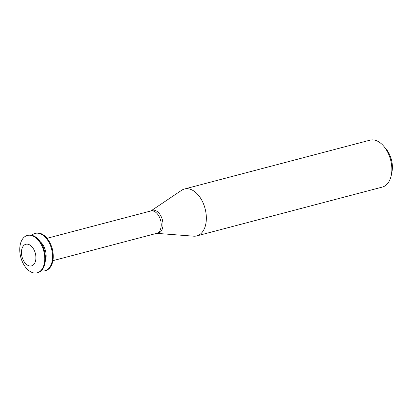 <?xml version="1.0" encoding="UTF-8"?>
<svg xmlns="http://www.w3.org/2000/svg" width="413" height="413" viewBox="0 0 413 413"><rect width="100%" height="100%" fill="white"/><g stroke="black" fill="none" stroke-linecap="round" stroke-linejoin="round"><path stroke-width="0.62" d="M35.879 256.741A11.172 6.876 75.3 0 1 25.647 263.628A11.172 6.876 75.3 0 1 24.501 244.888A11.172 6.876 75.3 0 1 35.879 256.741M44.723 257.005A19.323 11.894 75.3 0 1 37.18 272.828A19.323 11.894 75.3 0 1 20.758 257.17A19.323 11.894 75.3 0 1 27.346 235.456A19.323 11.894 75.3 0 1 44.723 257.005M27.346 235.456L27.996 235.286A19.323 11.894 75.3 0 1 45.373 256.834A19.323 11.894 75.3 0 1 37.831 272.657L37.18 272.828M40.159 241.636A13.392 8.245 75.3 0 1 46.117 254.754A13.392 8.245 75.3 0 1 45.296 261.14M31.827 235.271A19.323 11.894 75.3 0 1 35.167 233.397A19.323 11.894 75.3 0 1 52.544 254.945A19.323 11.894 75.3 0 1 45.007 270.768A19.323 11.894 75.3 0 1 41.171 270.778M35.167 233.397L35.823 233.226A19.323 11.894 75.3 0 1 53.2 254.775A19.323 11.894 75.3 0 1 45.657 270.598L45.007 270.768M51.393 246.158A13.392 8.245 75.3 0 1 52.843 251.672M150.91 210.945L181.591 190.316A24.253 14.93 75.3 0 1 184.477 188.999A24.253 14.93 75.3 0 1 206.288 216.045A24.253 14.93 75.3 0 1 196.82 235.906A24.253 14.93 75.3 0 1 193.661 236.184L156.682 233.345A11.559 7.119 75.3 0 0 161.194 223.877A11.559 7.119 75.3 0 0 150.797 210.986L47.015 238.306M184.477 188.999L369.971 140.172A24.253 14.93 75.3 0 1 383.569 146.016A24.253 14.93 75.3 0 1 391.782 167.219A24.253 14.93 75.3 0 1 391.276 175.298A24.253 14.93 75.3 0 1 382.314 187.079L196.82 235.906M383.569 146.016L385.783 148.566A19.401 11.946 75.3 0 1 392.35 165.525A19.401 11.946 75.3 0 1 391.947 171.989L391.276 175.298M150.797 210.986L150.915 210.94A11.838 7.289 75.3 0 1 162.965 223.5A11.838 7.289 75.3 0 1 156.806 233.33M52.9 260.665L156.682 233.345"/></g></svg>
